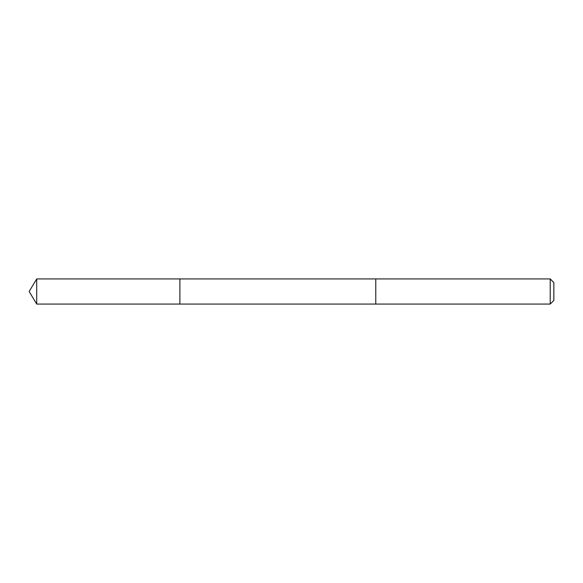<?xml version="1.0" encoding="UTF-8"?>
<svg xmlns="http://www.w3.org/2000/svg" width="583" height="583" viewBox="0 0 583 583"><rect width="100%" height="100%" fill="white"/><g stroke="black" fill="none" stroke-linecap="round" stroke-linejoin="round"><path stroke-width="0.87" d="M179.885 289.277L179.885 278.944L36.7 278.936L36.7 304.064L179.885 304.056L179.885 278.944L375.773 278.944L375.773 304.056L179.885 304.056L179.885 289.277M375.773 278.936L375.773 304.064L550.221 304.064L550.221 278.936L375.773 278.936M550.221 278.936L553.85 282.566L553.85 300.434L550.221 304.064M179.885 304.056L36.7 304.064L29.15 291.5L36.7 304.064M29.15 291.5L36.7 278.936"/></g></svg>
